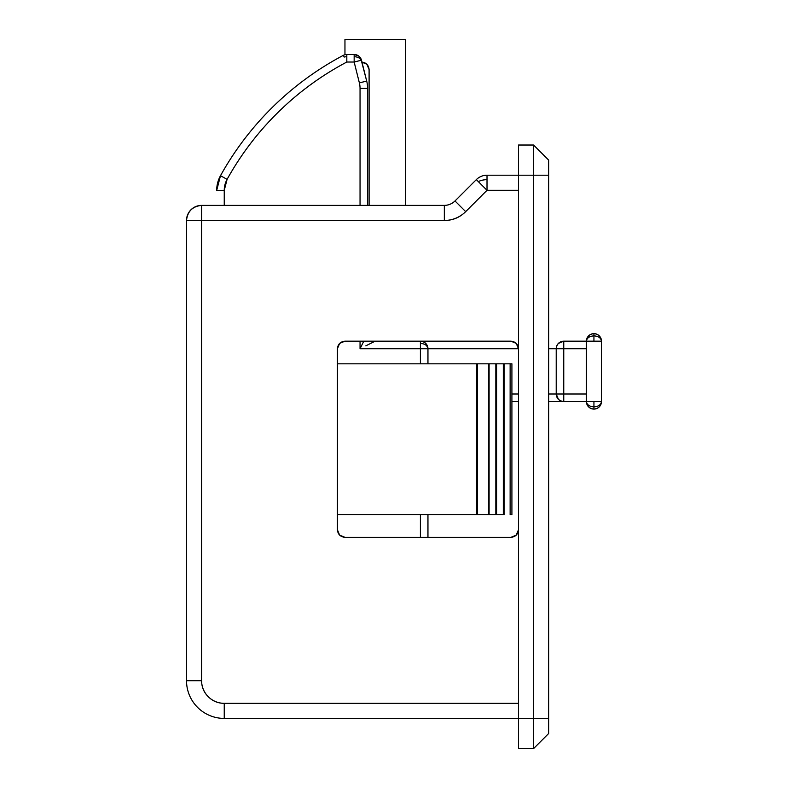 <?xml version="1.0" encoding="UTF-8"?>
<svg xmlns="http://www.w3.org/2000/svg" width="788" height="788" viewBox="0 0 788 788"><rect width="100%" height="100%" fill="white"/><g stroke="black" fill="none" stroke-linecap="round" stroke-linejoin="round"><path stroke-width="1.18" d="M476.346 179.625L478.326 181.604A15.09 10.618 0 0 1 487.014 179.674L487.014 175.202A15.09 15.09 0 0 0 476.346 179.625L455.001 200.96C452.026 203.846 448.471 205.313 444.334 205.382L201.61 205.382C192.508 206.338 187.485 211.371 186.52 220.473L186.52 680.694L201.61 680.694L201.61 220.473L444.334 220.473C452.667 220.473 459.778 217.527 465.678 211.637L487.014 190.292L518.484 190.292L487.014 190.292L487.014 179.674L487.014 190.292L478.326 181.604L487.014 190.292L465.678 211.637L455.001 200.96L465.678 211.637A30.18 30.18 0 0 1 444.334 220.473L444.334 205.382L201.61 205.382L201.61 220.473L186.52 220.473A15.09 15.09 0 0 1 201.61 205.382L201.61 220.473L444.334 220.473L444.334 205.382A15.09 15.09 0 0 0 455.001 200.96L476.346 179.625A15.09 15.09 0 0 1 487.014 175.202L487.014 179.674A15.09 10.618 180 0 0 478.326 181.604L476.346 179.625M510.939 537.347L516.189 535.229L518.484 529.802L516.268 535.15L510.939 537.347L344.957 537.347L510.939 537.347L516.278 535.141L518.484 529.802C518.011 534.353 515.49 536.864 510.939 537.347L516.268 535.15L511.176 537.347M344.957 341.184L510.939 341.184C515.49 341.667 518.011 344.179 518.484 348.729L516.278 343.401L510.939 341.184L344.957 341.184L339.628 343.401L337.412 348.729L337.412 363.82L337.412 348.729L339.628 343.401L344.957 341.184C340.406 341.667 337.894 344.179 337.412 348.729M337.412 529.802L337.412 514.712L337.412 529.802L339.628 535.141L344.957 537.347L339.628 535.141L337.412 529.802C337.894 534.353 340.406 536.864 344.957 537.347M548.665 175.202L548.665 160.112L533.575 145.022L518.484 145.022L533.575 145.022L548.665 160.112L548.665 175.202L533.575 175.202L533.575 145.022L533.575 175.202L518.484 175.202L548.665 175.202L548.665 718.42L548.665 175.202M548.665 733.51L548.665 718.42L533.575 718.42L533.575 175.202L533.575 718.42L518.484 718.42L548.665 718.42L548.665 733.51L533.575 748.6L518.484 748.6L533.575 748.6L533.575 718.42L533.575 748.6L548.665 733.51M518.484 145.022L518.484 748.6L518.484 145.022M224.245 718.42L518.484 718.42L224.245 718.42A37.725 37.725 0 0 1 186.52 680.694A37.725 37.725 0 0 0 224.245 718.42L224.245 703.329C217.99 703.329 212.661 701.123 208.239 696.7C203.816 692.288 201.61 686.949 201.61 680.694L201.61 220.473L186.52 220.473L186.52 680.694L201.61 680.694A22.635 22.635 0 0 0 224.245 703.329L224.245 718.42M518.484 175.202L487.014 175.202L518.484 175.202M504.143 514.712L504.143 363.82L510.131 363.82L510.131 514.712L510.131 363.82L511.914 363.82L511.914 514.712L511.914 363.82L337.412 363.82L337.412 514.712L504.143 514.712L504.143 363.82L503.315 363.82L503.315 514.712L503.315 363.82L496.578 363.82L496.578 514.712L496.578 363.82L495.839 363.82L495.839 514.712L495.839 363.82L489.102 363.82L489.102 514.712L489.102 363.82L488.55 363.82L488.55 514.712L488.55 363.82L477.321 363.82L477.321 514.712L477.321 363.82L476.77 363.82L476.77 514.712L476.77 363.82L337.412 363.82L337.412 514.712L503.315 514.712M518.484 703.329L224.245 703.329L518.484 703.329M510.939 341.184L516.268 343.381M516.199 343.312L518.484 348.729L427.953 348.729C427.47 344.179 424.959 341.667 420.408 341.184L420.408 343.401C424.959 343.735 427.47 345.518 427.953 348.729L427.953 363.82L427.953 348.729L420.408 348.729L420.408 363.82L420.408 341.184A7.545 7.545 0 0 1 427.953 348.729C427.47 345.518 424.959 343.735 420.408 343.401L420.408 348.729L427.953 348.729L427.687 346.759M510.131 514.712L511.914 514.712L510.131 514.712M556.417 346.976L556.21 348.729L548.665 348.729L556.21 348.729A7.545 7.545 0 0 1 563.755 341.184L586.39 341.184L586.39 401.545L586.39 394L563.755 394L563.755 348.729L586.39 348.729L586.39 341.184L593.935 341.184L593.935 335.855C589.385 336.19 586.873 337.973 586.39 341.184A7.545 7.545 0 0 1 593.935 333.639A7.545 7.545 0 0 1 601.48 341.184C600.998 336.634 598.486 334.122 593.935 333.639L593.935 335.855C598.486 336.19 600.998 337.973 601.48 341.184C600.998 337.973 598.486 336.19 593.935 335.855L593.935 341.184L601.48 341.184L601.48 401.545L593.935 401.545L593.935 406.884C598.486 406.539 600.998 404.766 601.48 401.545C600.998 404.766 598.486 406.539 593.935 406.884L593.935 409.09C598.486 408.608 600.998 406.096 601.48 401.545L601.48 341.184L586.39 341.184C586.873 337.973 589.385 336.19 593.935 335.855L593.935 333.639C589.385 334.122 586.873 336.634 586.39 341.184L586.39 348.729L586.39 341.184L561.785 341.45M319.189 69.58C298.672 82.996 280.065 98.677 263.379 116.624C246.683 134.571 232.391 154.271 220.492 175.694L216.7 190.341A30.18 30.18 0 0 1 220.492 175.694A301.784 301.784 0 0 1 343.292 55.367A7.545 7.545 0 0 1 346.819 54.49L354.157 54.49L354.157 56.726A7.545 5.309 0 0 1 361.268 60.252L361.475 60.203A7.545 7.545 0 0 0 354.157 54.49L346.819 54.49A7.545 7.545 0 0 0 343.292 55.367L344.189 57.061A7.545 5.309 0 0 1 346.819 56.726L346.819 54.49L354.157 54.49A7.545 7.545 0 0 1 361.475 60.203L366.696 81.066A30.18 30.18 0 0 1 367.592 88.384L367.592 205.382L367.592 88.384A30.18 30.18 0 0 0 366.696 81.066L361.268 60.252A7.545 5.309 180 0 0 354.157 56.726L354.157 54.49L358.806 56.086L361.475 60.203M593.935 406.884L593.935 401.545L586.39 401.545C586.873 404.766 589.385 406.539 593.935 406.884C589.385 406.539 586.873 404.766 586.39 401.545C586.873 406.096 589.385 408.608 593.935 409.09L593.935 406.884M560.041 342.169L558.416 343.401L563.755 341.184L563.755 348.729L563.755 341.184C559.204 341.667 556.692 344.179 556.21 348.729L556.21 394L563.755 394L563.755 401.545L548.665 401.545L601.48 401.545A7.545 7.545 0 0 1 593.935 409.09A7.545 7.545 0 0 1 586.39 401.545L586.39 394L586.39 401.545A7.545 7.545 0 0 0 586.646 403.486M511.914 401.545L518.484 401.545L511.914 401.545M556.21 348.729L563.755 348.729L556.21 348.729L556.21 394L548.665 394L556.21 394C556.692 398.551 559.204 401.062 563.755 401.545L586.39 401.545M518.484 394L511.914 394L518.484 394M427.953 514.712L427.953 537.347L427.953 514.712M216.7 190.341L224.245 190.341A22.635 22.635 0 0 1 227.092 179.359L220.492 175.694A30.18 30.18 0 0 0 216.7 190.341L224.245 190.341L224.245 205.382L224.245 190.341L227.092 179.359C240.931 154.418 258.04 131.96 278.42 111.995C298.8 92.019 321.603 75.372 346.819 62.035L354.157 62.035L359.377 82.898L366.696 81.066L359.377 82.898A22.635 22.635 0 0 1 360.047 88.384A22.635 22.635 0 0 0 359.377 82.898L354.157 62.035L354.157 56.726L354.157 62.035L361.268 60.252L354.157 62.035L346.819 62.035L346.819 56.726A7.545 5.309 180 0 0 344.189 57.061L343.292 55.367A301.784 301.784 0 0 0 220.492 175.694L227.092 179.359A294.239 294.239 0 0 1 346.819 62.035L346.819 54.49L354.157 54.49M360.047 88.384L360.047 205.382L360.047 88.384L367.592 88.384L360.047 88.384M360.047 341.184L360.047 348.729L420.408 348.729L360.047 348.729L363.81 341.184L360.047 348.729L360.047 341.184M420.408 514.712L420.408 537.347L420.408 514.712M586.39 348.729L586.39 394L563.755 394L563.755 348.729L586.39 348.729M587.562 405.584A7.545 7.545 0 0 0 589.897 407.918M591.995 408.834A7.545 7.545 0 0 0 593.935 409.09M557.51 344.494L556.998 345.371M562.346 401.417L563.755 401.545L563.755 394L556.21 394L556.476 395.98M563.656 401.545L563.755 401.545A7.545 7.545 0 0 1 556.21 394L558.416 399.339L559.618 400.304M557.175 397.694L558.416 399.339M375.137 341.184L365.819 345.843M426.968 345.016L425.599 343.253M422.447 341.47L420.526 341.184M425.756 343.41L427.953 348.729L518.484 348.729M361.554 62.035C366.105 62.518 368.626 65.03 369.099 69.58L366.893 64.242L361.554 62.035M344.957 54.727L344.957 39.4L405.318 39.4L405.318 205.382L405.318 39.4L344.957 39.4L344.957 54.727M369.099 205.382L369.099 69.58L369.099 205.382"/></g></svg>

